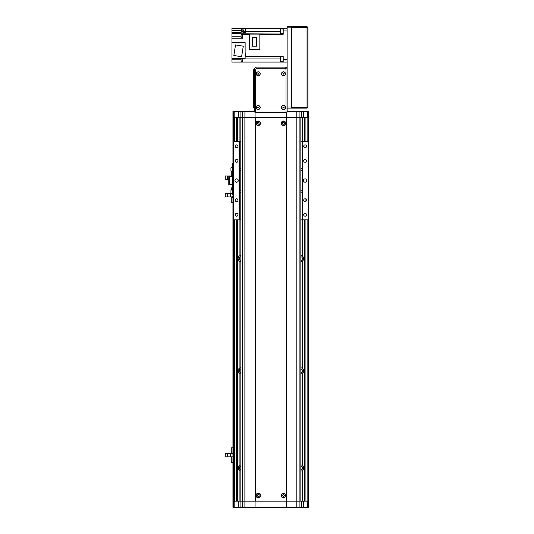 <?xml version="1.0" encoding="UTF-8"?>
<svg xmlns="http://www.w3.org/2000/svg" width="534" height="534" viewBox="0 0 534 534"><rect width="100%" height="100%" fill="white"/><g stroke="black" fill="none" stroke-linecap="round" stroke-linejoin="round"><path stroke-width="0.8" d="M260.205 73.792A1.996 1.996 0 0 1 258.216 75.788A1.996 1.996 0 0 1 256.22 73.792A1.996 1.996 0 0 1 258.216 71.803A1.996 1.996 0 0 1 260.205 73.792M256.333 73.792A1.882 1.882 0 0 0 258.216 75.674A1.882 1.882 0 0 0 260.091 73.792A1.882 1.882 0 0 0 258.216 71.916A1.882 1.882 0 0 0 256.333 73.792M285.47 73.792A1.996 1.996 0 0 1 283.481 75.788A1.996 1.996 0 0 1 281.485 73.792A1.996 1.996 0 0 1 283.481 71.803A1.996 1.996 0 0 1 285.47 73.792M281.598 73.792A1.882 1.882 0 0 0 283.481 75.674A1.882 1.882 0 0 0 285.356 73.792A1.882 1.882 0 0 0 283.481 71.916A1.882 1.882 0 0 0 281.598 73.792M285.47 107.481A1.996 1.996 0 0 1 283.481 109.477A1.996 1.996 0 0 1 281.485 107.481A1.996 1.996 0 0 1 283.481 105.485A1.996 1.996 0 0 1 285.47 107.481M281.598 107.481A1.882 1.882 0 0 0 283.481 109.363A1.882 1.882 0 0 0 285.356 107.481A1.882 1.882 0 0 0 283.481 105.598A1.882 1.882 0 0 0 281.598 107.481M260.205 107.481A1.996 1.996 0 0 1 258.216 109.477A1.996 1.996 0 0 1 256.22 107.481A1.996 1.996 0 0 1 258.216 105.485A1.996 1.996 0 0 1 260.205 107.481M256.333 107.481A1.882 1.882 0 0 0 258.216 109.363A1.882 1.882 0 0 0 260.091 107.481A1.882 1.882 0 0 0 258.216 105.598A1.882 1.882 0 0 0 256.333 107.481M288.253 111.479A1.121 1.121 0 0 1 287.125 110.358L287.125 69.373A2.243 2.243 0 0 0 284.882 67.124L256.807 67.124A2.243 2.243 0 0 0 254.564 69.373L254.564 110.358A1.121 1.121 0 0 1 253.443 111.479M254.858 112.24A1.121 1.121 0 0 0 255.072 112.414L254.564 111.479L244.919 111.479L244.919 117.654L296.777 117.654L296.777 111.479L287.125 111.479L286.624 112.414A1.121 1.121 0 0 1 286.004 112.601L255.686 112.601A1.121 1.121 0 0 1 255.072 112.414L255.072 117.654M232.951 111.479L232.951 117.654L233.471 117.654L233.471 111.479L232.951 111.479M307.13 141.236L307.13 117.654L308.745 117.654L308.745 501.126L308.218 501.126L308.745 501.126L308.745 507.3L232.951 507.3L232.951 501.126L234.559 501.126L234.559 219.841M303.419 117.654L307.517 117.654L307.517 111.479L303.419 111.479L303.419 117.654L301.617 117.654L301.617 111.479L299.107 111.479L299.107 117.654L296.777 117.654M286.645 117.654L286.645 501.126L296.804 501.126L296.804 117.654L301.617 117.654M244.919 117.654L242.583 117.654L244.886 117.654L244.886 501.126L255.045 501.126L255.045 117.654M240.08 117.654L242.556 117.654L242.583 111.479L240.08 111.479L240.08 117.654L238.271 117.654L238.271 111.479L234.172 111.479L234.172 117.654L238.271 117.654M231.262 196.919L231.262 202.433L232.951 202.433L232.951 197.38L232.951 219.841L232.951 117.654L232.951 163.691L232.951 117.654L233.471 117.654M307.517 111.479L308.745 111.479L308.745 117.654L308.211 117.654L308.211 141.236M296.777 111.479L299.107 111.479M301.617 111.479L303.419 111.479M233.471 111.479L234.172 111.479M238.271 111.479L240.08 111.479M242.583 111.479L244.919 111.479M286.624 112.414L286.624 117.654M286.004 112.601L286.004 69.934A1.682 1.682 0 0 0 284.322 68.245L257.368 68.245A1.682 1.682 0 0 0 255.686 69.934L255.686 112.601M254.564 107.548L253.443 107.548L253.443 69.373L254.564 69.373M258.776 73.472L258.216 73.145L257.655 74.119L258.776 74.119L258.776 73.472M284.041 73.472L283.481 73.145L282.92 74.119L284.041 74.119L284.041 73.472M258.776 107.154L257.655 107.154L257.655 107.808L258.776 107.808L258.776 107.154M284.041 107.154L282.92 107.154L282.92 107.808L284.041 107.808L284.041 107.154M283.481 493.543A1.962 1.962 90 0 0 281.511 495.512A1.962 1.962 90 0 0 283.481 497.474A1.962 1.962 90 0 0 285.443 495.512A1.962 1.962 90 0 0 283.481 493.543A1.962 1.962 90 0 0 281.511 495.512A1.962 1.962 90 0 0 283.481 497.474M258.216 493.543A1.962 1.962 90 0 0 256.247 495.512A1.962 1.962 90 0 0 258.216 497.474A1.962 1.962 90 0 0 260.178 495.512A1.962 1.962 90 0 0 258.216 493.543A1.962 1.962 90 0 0 256.247 495.512A1.962 1.962 90 0 0 258.216 497.474M283.481 121.305A1.962 1.962 90 0 0 281.511 123.267A1.962 1.962 90 0 0 283.481 125.236A1.962 1.962 90 0 0 285.443 123.267A1.962 1.962 90 0 0 283.481 121.305A1.962 1.962 90 0 0 281.511 123.267A1.962 1.962 90 0 0 283.481 125.236M258.216 121.305A1.962 1.962 90 0 0 256.247 123.267A1.962 1.962 90 0 0 258.216 125.236A1.962 1.962 90 0 0 260.178 123.267A1.962 1.962 90 0 0 258.216 121.305A1.962 1.962 90 0 0 256.247 123.267A1.962 1.962 90 0 0 258.216 125.236M283.481 493.262A2.243 2.243 -90 0 1 285.723 495.512A2.243 2.243 -90 0 1 283.481 497.755A2.243 2.243 90 0 0 285.723 495.512A2.243 2.243 90 0 0 283.481 493.262A2.243 2.243 -90 0 0 281.231 495.512A2.243 2.243 -90 0 0 283.481 497.755M258.216 493.262A2.243 2.243 -90 0 1 260.458 495.512A2.243 2.243 -90 0 1 258.216 497.755A2.243 2.243 90 0 0 260.458 495.512A2.243 2.243 90 0 0 258.216 493.262A2.243 2.243 -90 0 0 255.966 495.512A2.243 2.243 -90 0 0 258.216 497.755M258.216 121.024A2.243 2.243 -90 0 1 260.458 123.267A2.243 2.243 -90 0 1 258.216 125.517A2.243 2.243 90 0 0 260.458 123.267A2.243 2.243 90 0 0 258.216 121.024A2.243 2.243 -90 0 0 255.966 123.267A2.243 2.243 -90 0 0 258.216 125.517M283.481 121.024A2.243 2.243 -90 0 1 285.723 123.267A2.243 2.243 -90 0 1 283.481 125.517A2.243 2.243 90 0 0 285.723 123.267A2.243 2.243 90 0 0 283.481 121.024A2.243 2.243 -90 0 0 281.231 123.267A2.243 2.243 -90 0 0 283.481 125.517M307.517 507.3L307.517 501.126L300.849 501.126L300.849 117.654L300.849 501.126L244.899 501.126L244.899 507.3M240.08 507.3L240.08 501.126L240.841 501.126L240.841 117.654L240.841 501.126L244.886 501.126M257.368 123.755L258.216 124.242L259.057 123.755L259.057 122.78L258.216 122.299L257.368 122.78L257.368 123.755M282.64 123.755L283.481 124.242L284.322 123.755L284.322 122.78L283.481 122.299L282.64 122.78L282.64 123.755M258.216 496.48L259.057 495.993L259.057 495.025L258.216 494.537L257.368 495.025L257.368 495.993L258.216 496.48L259.057 495.993L259.057 495.025L258.216 494.537M283.481 496.48L284.322 495.993L284.322 495.025L283.481 494.537L282.64 495.025L282.64 495.993L283.481 496.48L284.322 495.993L284.322 495.025L283.481 494.537M258.216 124.242L259.057 123.755L259.057 122.78L258.216 122.299M283.481 124.242L284.322 123.755L284.322 122.78L283.481 122.299M303.065 372.732A3.091 3.091 90 0 1 300.849 373.947A3.091 3.091 -90 0 0 302.571 373.253L303.692 370.87L302.571 368.487A3.091 3.091 -90 0 0 300.849 367.793A3.091 3.091 90 0 1 303.065 369.001M303.219 372.505A3.091 3.091 90 0 0 303.532 371.844M303.606 371.584A3.091 3.091 90 0 0 303.606 370.155M300.849 372.705A1.856 1.856 90 0 0 300.849 369.034M240.841 373.947A3.091 3.091 -90 0 1 239.125 373.253L239.125 465.615L238.004 467.998L239.125 470.381L239.125 501.126M240.841 261.653A3.091 3.091 -90 0 1 239.125 260.959L239.125 368.487L238.004 370.87L239.125 373.253M238.004 370.903A3.091 3.091 90 0 0 238.071 371.51M238.665 372.779A3.091 3.091 90 0 0 239.105 373.233M240.841 369.034A1.856 1.856 90 0 0 240.841 372.705M303.065 260.445A3.091 3.091 90 0 1 300.849 261.653A3.091 3.091 -90 0 0 302.571 260.959L303.692 258.576L302.571 256.193A3.091 3.091 -90 0 0 300.849 255.499A3.091 3.091 90 0 1 303.065 256.714M303.219 260.218A3.091 3.091 90 0 0 303.532 259.551M303.606 259.297A3.091 3.091 90 0 0 303.606 257.862M300.849 260.412A1.856 1.856 90 0 0 300.849 256.741M232.951 219.841L239.125 219.841L239.125 256.193L238.004 258.576L239.125 260.959M238.004 258.616A3.091 3.091 90 0 0 238.071 259.224M238.665 260.492A3.091 3.091 90 0 0 239.105 260.946M240.841 256.741A1.856 1.856 90 0 0 240.841 260.412M303.065 469.867A3.091 3.091 90 0 1 300.849 471.075A3.091 3.091 -90 0 0 302.571 470.381L303.692 467.998L302.571 465.615A3.091 3.091 -90 0 0 300.849 464.92A3.091 3.091 90 0 1 303.065 466.135M303.219 469.633A3.091 3.091 90 0 0 303.532 468.972M303.606 468.712A3.091 3.091 90 0 0 303.606 467.283M300.849 469.833A1.856 1.856 90 0 0 300.849 466.162M240.841 466.162A1.856 1.856 90 0 0 240.841 469.833M240.841 471.075A3.091 3.091 -90 0 1 239.125 470.381M238.004 468.038A3.091 3.091 90 0 0 238.071 468.645M238.665 469.907A3.091 3.091 90 0 0 239.105 470.367M304.253 117.654L304.253 141.236M304.253 219.841L304.253 501.126M307.13 219.841L307.13 501.126L308.211 501.126L308.211 219.841M232.951 202.433L232.951 447.786L232.951 202.433M231.262 456.87L231.262 462.384L232.951 462.384L232.951 501.126L232.951 456.87L225.255 456.87L225.255 453.306L230.421 453.306L230.421 456.87L230.421 453.306L232.951 453.306L232.951 447.786L231.262 447.786L231.262 453.306M232.497 197.38L232.497 196.258L232.497 197.38L232.951 197.38L232.951 501.126L233.478 501.126L233.478 219.841M233.478 141.236L233.478 117.654L234.559 117.654L234.559 141.236M237.436 117.654L237.436 141.236M237.436 219.841L237.436 501.126M239.125 368.487A3.091 3.091 -90 0 1 240.841 367.793M239.125 465.615A3.091 3.091 -90 0 1 240.841 464.92M239.125 256.193A3.091 3.091 -90 0 1 240.841 255.499M239.105 465.628A3.091 3.091 90 0 0 238.665 466.089M238.071 467.35A3.091 3.091 90 0 0 238.004 467.964M303.532 467.023A3.091 3.091 90 0 0 303.219 466.362M239.105 256.213A3.091 3.091 90 0 0 238.665 256.667M238.071 257.929A3.091 3.091 90 0 0 238.004 258.549M303.532 257.602A3.091 3.091 90 0 0 303.219 256.941M239.105 368.5A3.091 3.091 90 0 0 238.665 368.961M238.071 370.216A3.091 3.091 90 0 0 238.004 370.836M303.532 369.895A3.091 3.091 90 0 0 303.219 369.228M240.08 501.126L234.172 501.126L234.172 507.3M286.624 507.3L286.624 501.126M255.072 507.3L255.072 501.126M287.125 27.821L291.617 27.821L291.617 106.987L287.125 106.987L287.125 26.7L291.617 26.7L291.617 108.108L287.125 108.108M291.617 27.341L307.904 27.541L307.057 26.7L291.617 26.7L291.617 27.261L307.337 27.541M307.904 27.541L307.904 107.267L291.617 107.468M307.057 107.548L291.617 107.548L291.617 108.108L307.057 108.108L307.337 107.267M307.057 108.108L307.904 107.267M307.057 26.7L307.057 27.261M242.603 34.396L242.603 37.76L242.209 37.734L242.209 34.423L242.883 34.396M242.209 37.62L241.088 37.62L241.088 34.536L242.209 34.536M242.603 58.533L242.883 61.784M242.209 61.644L241.088 61.644L241.088 58.553L242.209 58.553L242.209 61.757L242.603 61.757M245.019 62.071L245.413 62.071M245.413 31.68L245.019 31.68L245.019 28.362L245.413 28.362L245.413 31.506L280.39 31.506M245.019 31.566L243.898 31.566L243.898 28.476L245.019 28.476M259.844 34.109L249.538 34.109L249.538 49.722L259.844 49.722L259.844 34.109M256.6 37.674L256.6 46.151L252.415 46.151L252.415 37.674L256.6 37.674M241.201 31.506L242.883 31.506L242.883 28.382L241.201 28.382L241.201 32.314L231.936 32.314L231.936 38.208L242.883 38.208L242.883 34.249L249.538 34.249M241.201 28.382L231.936 28.382L231.936 32.314M283.2 34.022L231.936 33.715M231.936 38.208L231.936 42.586L245.133 42.586L245.133 58.533L231.936 58.533L231.936 62.071L242.883 62.071L242.883 58.533M243.277 46.191L241.608 56.724L233.845 55.496L235.514 44.956L243.277 46.191M231.936 42.586L231.936 58.533M287.125 28.382L283.2 28.382L283.2 34.249L259.844 34.249M287.125 59.548L283.2 59.548L283.2 62.071L242.883 62.071M287.125 62.071L283.2 62.071M245.133 56.611L283.2 56.43M283.2 59.548L283.2 56.21L245.413 56.43M245.133 52.412L245.413 56.21M243.898 31.506L242.883 31.506L242.883 32.314L245.413 32.314L245.413 31.506M243.898 30.351L242.883 30.351M245.019 28.382L242.883 28.382M283.2 28.382L245.413 28.382M280.39 33.368L280.39 29.297A0.354 0.354 0 0 1 280.744 28.949L280.744 33.722A0.354 0.354 0 0 1 280.39 33.368M283.2 28.949L280.744 28.949M283.2 33.722L280.744 33.722M280.39 30.037L280.39 30.685M280.39 61.156L280.39 57.085A0.354 0.354 0 0 1 280.744 56.737L280.744 61.51A0.354 0.354 0 0 1 280.39 61.156L280.39 57.085M283.2 56.737L280.744 56.737M283.2 61.51L280.744 61.51M300.849 168.49L302.004 168.163L302.004 170.453L300.849 170.126M240.841 170.126L239.686 170.453M239.686 168.163L240.841 168.49M300.849 190.952L302.004 190.618L302.004 192.914L300.849 192.58M240.841 192.58L239.686 192.914M239.686 190.618L240.841 190.952M305.094 182.221A1.682 1.682 90 0 0 306.776 180.539A1.682 1.682 90 0 0 305.094 178.85A1.682 1.682 90 0 0 303.412 180.539A1.682 1.682 90 0 0 305.094 182.221A1.682 1.682 90 0 0 306.776 180.539A1.682 1.682 90 0 0 305.094 178.85M236.595 182.221A1.682 1.682 90 0 0 238.284 180.539A1.682 1.682 90 0 0 236.595 178.85A1.682 1.682 90 0 0 234.913 180.539A1.682 1.682 90 0 0 236.595 182.221A1.682 1.682 90 0 0 238.284 180.539A1.682 1.682 90 0 0 236.595 178.85M305.094 216.19A1.402 1.402 90 0 0 306.496 214.788A1.402 1.402 90 0 0 305.094 213.38A1.402 1.402 90 0 0 303.692 214.788A1.402 1.402 90 0 0 305.094 216.19A1.402 1.402 90 0 0 306.496 214.788A1.402 1.402 90 0 0 305.094 213.38M236.595 216.19A1.402 1.402 90 0 0 238.004 214.788A1.402 1.402 90 0 0 236.595 213.38A1.402 1.402 90 0 0 235.194 214.788A1.402 1.402 90 0 0 236.595 216.19A1.402 1.402 90 0 0 238.004 214.788A1.402 1.402 90 0 0 236.595 213.38M236.595 201.592A1.402 1.402 90 0 0 238.004 200.19A1.402 1.402 90 0 0 236.595 198.781A1.402 1.402 90 0 0 235.194 200.19A1.402 1.402 90 0 0 236.595 201.592A1.402 1.402 90 0 0 238.004 200.19A1.402 1.402 90 0 0 236.595 198.781M305.094 201.592A1.402 1.402 90 0 0 306.496 200.19A1.402 1.402 90 0 0 305.094 198.781A1.402 1.402 90 0 0 303.692 200.19A1.402 1.402 90 0 0 305.094 201.592A1.402 1.402 90 0 0 306.496 200.19A1.402 1.402 90 0 0 305.094 198.781L305.094 201.592M305.094 147.691A1.402 1.402 90 0 0 306.496 146.289A1.402 1.402 90 0 0 305.094 144.888A1.402 1.402 90 0 0 303.692 146.289A1.402 1.402 90 0 0 305.094 147.691A1.402 1.402 90 0 0 306.496 146.289A1.402 1.402 90 0 0 305.094 144.888M236.595 147.691A1.402 1.402 90 0 0 238.004 146.289A1.402 1.402 90 0 0 236.595 144.888A1.402 1.402 90 0 0 235.194 146.289A1.402 1.402 90 0 0 236.595 147.691A1.402 1.402 90 0 0 238.004 146.289A1.402 1.402 90 0 0 236.595 144.888M236.595 162.289A1.402 1.402 90 0 0 238.004 160.888A1.402 1.402 90 0 0 236.595 159.486A1.402 1.402 90 0 0 235.194 160.888A1.402 1.402 90 0 0 236.595 162.289A1.402 1.402 90 0 0 238.004 160.888A1.402 1.402 90 0 0 236.595 159.486M305.094 162.289A1.402 1.402 90 0 0 306.496 160.888A1.402 1.402 90 0 0 305.094 159.486A1.402 1.402 90 0 0 303.692 160.888A1.402 1.402 90 0 0 305.094 162.289A1.402 1.402 90 0 0 306.496 160.888A1.402 1.402 90 0 0 305.094 159.486M302.004 170.453L302.004 190.618M300.849 219.841L308.745 219.841L308.745 141.236L308.185 141.236L308.185 219.841M302.004 192.914L302.004 168.163M232.951 141.236L239.125 141.236L239.125 219.841L240.841 219.841M300.849 141.236L302.571 141.236L302.571 256.193M302.571 117.654L302.571 141.236L308.185 141.236M233.512 141.236L233.512 219.841M239.125 117.654L239.125 141.236L239.686 141.236L239.686 219.841M239.686 141.236L240.841 141.236M232.497 176.327L228.792 176.327L228.792 184.751L232.497 184.751L232.497 163.691L232.497 189.096A2.857 2.857 0 0 0 230.955 190.518L230.955 193.014A2.857 2.857 0 0 0 232.497 194.436M232.951 197.38L232.951 163.691L232.497 163.691M232.497 184.751L232.497 194.229M228.792 176.327L228.792 184.751M232.497 170.713L232.497 168.771M232.497 193.168L232.497 191.232M232.497 171.975L232.497 166.641A2.857 2.857 0 0 0 230.955 168.063L230.955 170.553A2.857 2.857 0 0 0 232.497 171.975M230.955 168.157L230.955 170.553M232.497 169.845L232.497 167.903M230.955 190.611L230.955 193.014M232.497 192.3L232.497 190.364M231.262 173.016L231.262 171.214L231.262 173.016M228.792 179.511L225.255 179.511L225.255 175.946L230.421 175.946L230.421 176.327L230.421 175.946L232.497 175.946M231.262 184.751L232.497 185.031M227.618 179.511L227.618 175.946M231.262 171.054L231.262 175.946M231.262 201.645L231.262 199.849L231.262 201.645M231.262 190.017L231.262 187.834L232.497 187.834M232.497 196.919L225.255 196.919L225.255 193.355L230.421 193.355L230.421 196.919L230.421 193.355L231.149 193.355M227.618 196.919L227.618 193.355M231.262 461.596L231.262 459.801L231.262 461.596M231.262 450.369L231.262 448.573L231.262 450.369M232.951 456.87L232.951 453.306M227.618 456.87L227.618 453.306M308.218 111.479L308.218 117.654M253.443 105.865L254.564 105.865M254.564 71.055L253.443 71.055M242.556 117.654L242.576 507.3M255.179 117.654L255.179 501.126M255.359 117.654L255.359 501.126M255.479 117.654L255.479 501.126M286.217 117.654L286.217 501.126M286.337 117.654L286.337 501.126M286.511 117.654L286.511 501.126M299.133 117.654L299.133 501.126M305.094 117.654L305.094 141.236M305.094 219.841L305.094 501.126M236.595 117.654L236.595 141.236M236.595 219.841L236.595 501.126M302.571 373.253L302.571 465.615M302.571 260.959L302.571 368.487M302.571 470.381L302.571 501.126M308.218 507.3L308.218 501.126M303.419 507.3L303.419 501.126M301.617 507.3L301.617 501.126M299.113 507.3L299.113 501.126M296.791 507.3L296.791 501.126M238.271 507.3L238.271 501.126M233.471 507.3L233.471 501.126M307.057 27.341L307.057 107.468M241.201 30.351L231.936 30.351M231.936 36.245L241.088 36.245M283.2 30.912L287.125 30.912M231.936 59.828L241.088 59.828M280.39 58.947L242.883 58.947M300.882 170.126L300.882 190.952M240.807 170.126L240.807 190.952M300.882 192.58L300.882 219.841M240.807 192.58L240.807 219.841M300.882 141.236L300.882 168.49M240.807 141.236L240.807 168.49M232.951 196.258L232.497 196.258M232.951 164.819L232.497 164.819M229.527 176.327L229.527 184.751M232.217 176.327L232.217 184.751"/></g></svg>
